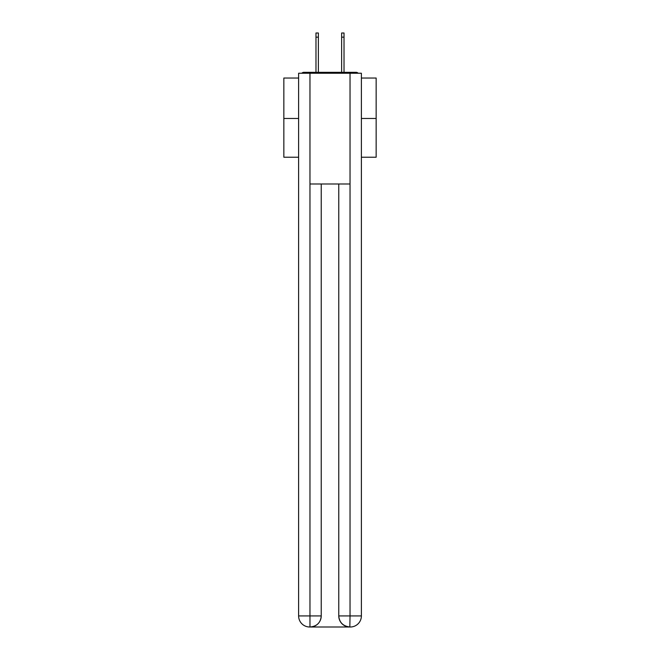 <?xml version="1.0" encoding="UTF-8"?>
<svg xmlns="http://www.w3.org/2000/svg" width="660" height="660" viewBox="0 0 660 660"><rect width="100%" height="100%" fill="white"/><g stroke="black" fill="none" stroke-linecap="round" stroke-linejoin="round"><path stroke-width="0.99" d="M361.383 78.037L376.15 78.037L376.15 157.228L361.383 157.228M298.617 118.462L283.849 118.462L283.849 157.228L298.617 157.228M283.849 118.462L283.849 78.037L298.617 78.037M376.15 118.462L361.383 118.462M358.182 73.243A2.772 2.772 0 0 0 356.12 72.319L303.88 72.319A2.772 2.772 0 0 0 301.818 73.243M356.12 72.319L344.396 72.319M315.604 72.319L303.88 72.319M309.697 627A11.071 11.071 0 0 1 298.617 615.928L321.23 615.928L321.23 183.992L321.23 615.928A11.071 11.071 0 0 1 310.159 627L309.697 627A11.071 11.071 0 0 1 298.617 615.928L298.617 73.243L309.969 73.243L309.969 183.992L350.031 183.992L350.031 73.243L309.969 73.243M350.031 73.243L361.383 73.243L361.383 615.928A11.071 11.071 0 0 1 350.303 627L350.105 627M338.77 615.928L350.031 615.928L349.841 627A11.071 11.071 0 0 1 338.77 615.928L338.77 183.992L338.77 615.928C339.331 622.454 343.027 626.142 349.841 627L310.159 627C317.006 626.282 320.694 622.594 321.23 615.928M309.969 183.992L309.969 627M318.367 37.15L315.975 37.15L315.975 33L318.367 33L318.367 72.319M315.975 37.15L315.975 72.319M344.025 33L344.025 37.15L341.632 37.15L341.632 33L344.025 33M341.632 72.319L341.632 37.15M344.025 72.319L344.025 37.15M350.031 183.992L350.031 615.928L361.383 615.928"/></g></svg>
